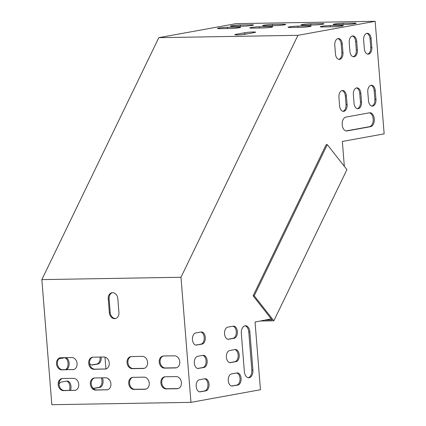 <?xml version="1.0" encoding="UTF-8"?>
<svg xmlns="http://www.w3.org/2000/svg" width="426" height="426" viewBox="0 0 426 426"><rect width="100%" height="100%" fill="white"/><g stroke="black" fill="none" stroke-linecap="round" stroke-linejoin="round"><path stroke-width="0.64" d="M196.695 345.097A6.097 3.77 -91 0 1 196.317 345.135A6.097 3.77 -91 0 1 192.451 339.405A6.097 3.77 -91 0 1 195.731 332.972L201.077 332.003A6.097 3.77 -91 0 1 201.455 331.966A6.097 3.77 -91 0 1 205.321 337.69A6.097 3.77 -91 0 1 202.041 344.128L195.933 345.108M198.559 368.474A6.097 3.77 -91 0 1 198.181 368.511A6.097 3.77 -91 0 1 194.315 362.787A6.097 3.77 -91 0 1 197.595 356.354L202.941 355.38A6.097 3.77 -91 0 1 203.319 355.343A6.097 3.77 -91 0 1 207.185 361.072A6.097 3.77 -91 0 1 203.905 367.505L197.797 368.49M200.422 391.856A6.097 3.77 -91 0 1 200.044 391.893A6.097 3.77 -91 0 1 196.178 386.164A6.097 3.77 -91 0 1 199.459 379.731L204.805 378.762A6.097 3.77 -91 0 1 205.183 378.725A6.097 3.77 -91 0 1 209.049 384.449A6.097 3.77 -91 0 1 205.769 390.882L199.661 391.867M338.926 97.277L339.618 105.936A6.097 3.77 89 0 0 343.462 111.356A6.097 3.77 89 0 0 347.099 104.578L346.413 95.919A6.097 3.77 89 0 0 342.568 90.498A6.097 3.77 89 0 0 338.926 97.277M334.783 45.321L335.475 53.985A6.097 3.77 89 0 0 339.32 59.4A6.097 3.77 89 0 0 342.962 52.622L342.27 43.963A6.097 3.77 89 0 0 338.425 38.548A6.097 3.77 89 0 0 334.783 45.321M353.362 94.657L354.049 103.316A6.097 3.77 89 0 0 357.893 108.731A6.097 3.77 89 0 0 361.536 101.958L360.843 93.294A6.097 3.77 89 0 0 356.999 87.878A6.097 3.77 89 0 0 353.362 94.657M349.219 42.701L349.911 51.36A6.097 3.77 89 0 0 353.756 56.78A6.097 3.77 89 0 0 357.393 50.002L356.7 41.343A6.097 3.77 89 0 0 352.856 35.922A6.097 3.77 89 0 0 349.219 42.701M367.792 92.037L368.485 100.696A6.097 3.77 89 0 0 372.329 106.111A6.097 3.77 89 0 0 375.966 99.333L375.279 90.674A6.097 3.77 89 0 0 371.435 85.259A6.097 3.77 89 0 0 367.792 92.037M369.448 112.815L345.928 117.086A6.97 4.313 89 0 0 342.185 124.44A6.97 4.313 89 0 0 346.599 130.984A6.97 4.313 89 0 0 347.036 130.942L370.556 126.671A6.97 4.313 89 0 0 374.3 119.317A6.97 4.313 89 0 0 369.885 112.773A6.97 4.313 89 0 0 369.448 112.815M363.65 40.081L364.342 48.74A6.097 3.77 89 0 0 368.186 54.161A6.097 3.77 89 0 0 371.823 47.382L371.137 38.723A6.097 3.77 89 0 0 367.292 33.303A6.097 3.77 89 0 0 363.65 40.081M158.818 37.664L297.944 35.321L375.168 21.3L236.041 23.643L158.818 37.664L41.854 279.61L51.828 404.7L190.96 402.357L260.451 389.737L255.052 322.035L271.218 318.861M297.944 35.321L180.986 277.267L190.96 402.357M344.33 166.332L342.35 141.453L384.145 133.865L375.168 21.3M252.911 370.024A6.97 4.313 -91 0 1 248.752 377.771A6.97 4.313 -91 0 1 244.359 371.578L241.324 333.478A6.97 4.313 -91 0 1 245.482 325.73A6.97 4.313 -91 0 1 249.876 331.923L252.911 370.024L251.819 370.045L248.779 331.945A6.97 4.313 89 0 0 244.934 325.799M232.5 386.031A6.097 3.77 -91 0 1 232.117 386.068A6.097 3.77 -91 0 1 228.251 380.338A6.097 3.77 -91 0 1 231.531 373.906L236.877 372.936A6.097 3.77 -91 0 1 237.255 372.899A6.097 3.77 -91 0 1 241.121 378.623A6.097 3.77 -91 0 1 237.841 385.061L231.733 386.041M230.631 362.648A6.097 3.77 -91 0 1 230.253 362.691A6.097 3.77 -91 0 1 226.387 356.961A6.097 3.77 -91 0 1 229.667 350.529L235.014 349.56A6.097 3.77 -91 0 1 235.392 349.522A6.097 3.77 -91 0 1 239.258 355.247A6.097 3.77 -91 0 1 235.977 361.679L229.87 362.664M228.767 339.272A6.097 3.77 -91 0 1 228.389 339.309A6.097 3.77 -91 0 1 224.523 333.585A6.097 3.77 -91 0 1 227.803 327.152L233.15 326.178A6.097 3.77 -91 0 1 233.528 326.14A6.097 3.77 -91 0 1 237.394 331.87A6.097 3.77 -91 0 1 234.114 338.303L228.006 339.282M195.784 345.081L200.944 344.144A6.097 3.77 89 0 0 204.235 338.143A6.097 3.77 89 0 0 200.896 332.035M197.648 368.463L202.808 367.521A6.097 3.77 89 0 0 206.099 361.52A6.097 3.77 89 0 0 202.76 355.417M199.512 391.84L204.677 390.903A6.097 3.77 89 0 0 207.963 384.902A6.097 3.77 89 0 0 204.624 378.794M342.019 90.573A6.097 3.77 -91 0 1 345.316 95.935L346.008 104.594A6.097 3.77 -91 0 1 342.914 111.298M337.877 38.617A6.097 3.77 -91 0 1 341.173 43.984L341.865 52.643A6.097 3.77 -91 0 1 338.771 59.347M356.455 87.953A6.097 3.77 -91 0 1 359.752 93.315L360.439 101.974A6.097 3.77 -91 0 1 357.345 108.678M352.313 35.997A6.097 3.77 -91 0 1 355.609 41.359L356.296 50.023A6.097 3.77 -91 0 1 353.202 56.727M370.886 85.328A6.097 3.77 -91 0 1 374.182 90.695L374.875 99.354A6.097 3.77 -91 0 1 371.781 106.058M369.331 112.837A6.97 4.313 -91 0 1 373.219 119.775A6.97 4.313 -91 0 1 369.459 126.687L346.056 130.936M366.743 33.377A6.097 3.77 -91 0 1 370.04 38.739L370.732 47.398A6.097 3.77 -91 0 1 367.638 54.102M248.204 377.724A6.97 4.313 89 0 0 251.819 370.045M231.584 386.015L236.75 385.077A6.097 3.77 89 0 0 240.035 379.076A6.097 3.77 89 0 0 236.696 372.968M229.72 362.638L234.886 361.701A6.097 3.77 89 0 0 238.171 355.699A6.097 3.77 89 0 0 234.832 349.592M227.857 339.256L233.022 338.319A6.097 3.77 89 0 0 236.308 332.317A6.097 3.77 89 0 0 232.969 326.209M64.725 357.739A6.097 3.77 -91 0 1 68.053 363.335A6.097 3.77 -91 0 1 65.396 369.651M66.589 381.116A6.097 3.77 -91 0 1 69.395 390.392M101.292 377.857A6.097 3.77 -91 0 1 98.715 387.399L93.55 388.342M100.089 357.068A6.097 3.77 -91 0 1 96.851 364.022L91.686 364.96M58.815 358.937A6.097 3.77 -91 0 1 59.56 358.676L64.906 357.707A6.097 3.77 -91 0 1 65.284 357.67A6.097 3.77 -91 0 1 69.113 362.888A6.097 3.77 -91 0 1 66.488 369.63M59.017 384.119A6.097 3.77 -91 0 1 61.424 382.058L66.77 381.084A6.097 3.77 -91 0 1 67.154 381.046A6.097 3.77 -91 0 1 70.514 384.156A6.097 3.77 -91 0 1 70.487 390.37M109.391 379.779A6.97 4.313 -91 0 1 107.837 378.394M105.936 368.964L104.988 357.121M102.389 377.835A6.097 3.77 -91 0 1 99.812 387.383L94.465 388.352A6.097 3.77 -91 0 1 94.082 388.39A6.097 3.77 -91 0 1 92.847 388.081M101.186 357.047A6.097 3.77 -91 0 1 97.948 364.006L92.602 364.975A6.097 3.77 -91 0 1 92.218 365.013A6.097 3.77 -91 0 1 89.582 363.357M133.018 377.324A6.097 4.771 -100.3 0 0 132.411 377.383A6.097 4.771 -100.3 0 0 128.748 383.853A6.097 4.771 -100.3 0 0 133.982 389.444L144.936 389.257A6.097 4.771 -100.3 0 0 145.543 389.199A6.097 4.771 -100.3 0 0 149.206 382.729A6.097 4.771 -100.3 0 0 143.972 377.138L133.018 377.324M131.357 356.541A6.097 4.771 -100.3 0 0 130.755 356.599A6.097 4.771 -100.3 0 0 127.092 363.069A6.097 4.771 -100.3 0 0 132.326 368.66L143.28 368.479A6.097 4.771 -100.3 0 0 143.887 368.421A6.097 4.771 -100.3 0 0 147.55 361.951A6.097 4.771 -100.3 0 0 142.316 356.354L131.357 356.541M72.761 369.667A6.097 4.771 -100.3 0 0 73.363 369.608A6.097 4.771 -100.3 0 0 77.026 363.138A6.097 4.771 -100.3 0 0 71.792 357.542L60.838 357.728A6.097 4.771 -100.3 0 0 60.231 357.787A6.097 4.771 -100.3 0 0 56.567 364.257A6.097 4.771 -100.3 0 0 61.802 369.848L73.613 369.512A6.097 4.771 -100.3 0 0 73.789 369.502M163.541 355.998A6.097 4.771 -100.3 0 0 162.934 356.056A6.097 4.771 -100.3 0 0 159.271 362.526A6.097 4.771 -100.3 0 0 164.505 368.123L175.464 367.936A6.097 4.771 -100.3 0 0 176.066 367.878A6.097 4.771 -100.3 0 0 179.729 361.408A6.097 4.771 -100.3 0 0 174.495 355.817L163.541 355.998M41.854 279.61L180.986 277.267M165.197 376.781A6.097 4.771 -100.3 0 0 164.59 376.84A6.097 4.771 -100.3 0 0 160.927 383.309A6.097 4.771 -100.3 0 0 166.161 388.901L177.12 388.72A6.097 4.771 -100.3 0 0 177.727 388.656A6.097 4.771 -100.3 0 0 181.385 382.191A6.097 4.771 -100.3 0 0 176.151 376.595L165.197 376.781M74.417 390.445A6.097 4.771 -100.3 0 0 75.024 390.386A6.097 4.771 -100.3 0 0 78.682 383.917A6.097 4.771 -100.3 0 0 73.448 378.325L62.494 378.512A6.097 4.771 -100.3 0 0 61.887 378.57A6.097 4.771 -100.3 0 0 58.224 385.04A6.097 4.771 -100.3 0 0 63.458 390.631L75.269 390.291A6.097 4.771 -100.3 0 0 75.445 390.285M109.354 312.689A6.097 4.771 -100.3 0 0 115.233 318.611A6.097 4.771 -100.3 0 0 118.939 312.53L117.832 298.674A6.097 4.771 -100.3 0 0 111.947 292.753A6.097 4.771 -100.3 0 0 108.247 298.839L109.354 312.689L110.206 312.535A6.097 4.771 -100.3 0 0 115.659 318.51M104.94 369.124A6.097 4.771 -100.3 0 0 105.547 369.065A6.097 4.771 -100.3 0 0 109.205 362.595A6.097 4.771 -100.3 0 0 103.971 357.004L93.017 357.185A6.097 4.771 -100.3 0 0 92.41 357.244A6.097 4.771 -100.3 0 0 88.746 363.713A6.097 4.771 -100.3 0 0 93.986 369.31L105.792 368.969A6.097 4.771 -100.3 0 0 105.968 368.964M106.596 389.907A6.097 4.771 -100.3 0 0 107.203 389.843A6.097 4.771 -100.3 0 0 110.866 383.379A6.097 4.771 -100.3 0 0 105.627 377.782L94.673 377.968A6.097 4.771 -100.3 0 0 94.066 378.027A6.097 4.771 -100.3 0 0 90.403 384.497A6.097 4.771 -100.3 0 0 95.642 390.088L107.453 389.747A6.097 4.771 -100.3 0 0 107.624 389.742M132.843 377.329A6.097 4.771 -100.3 0 0 129.642 383.97A6.097 4.771 -100.3 0 0 134.84 389.289L145.793 389.103A6.097 4.771 -100.3 0 0 145.969 389.098M131.187 356.546A6.097 4.771 -100.3 0 0 127.986 363.186A6.097 4.771 -100.3 0 0 133.184 368.506L144.137 368.325A6.097 4.771 -100.3 0 0 144.313 368.314M60.662 357.733A6.097 4.771 -100.3 0 0 57.462 364.374A6.097 4.771 -100.3 0 0 62.659 369.693L73.613 369.512M163.366 356.003A6.097 4.771 -100.3 0 0 160.165 362.648A6.097 4.771 -100.3 0 0 165.363 367.968L176.316 367.782A6.097 4.771 -100.3 0 0 176.492 367.776M165.022 376.786A6.097 4.771 -100.3 0 0 161.827 383.427A6.097 4.771 -100.3 0 0 167.019 388.746L177.972 388.56A6.097 4.771 -100.3 0 0 178.148 388.555M62.318 378.517A6.097 4.771 -100.3 0 0 59.123 385.157A6.097 4.771 -100.3 0 0 64.315 390.477L75.269 390.291M112.384 292.705A6.097 4.771 -100.3 0 0 109.104 298.685L110.206 312.535M92.841 357.19A6.097 4.771 -100.3 0 0 89.646 363.836A6.097 4.771 -100.3 0 0 94.838 369.156L105.792 368.969M94.497 377.974A6.097 4.771 -100.3 0 0 91.302 384.614A6.097 4.771 -100.3 0 0 96.494 389.934L107.453 389.747M242.319 34.581L244.796 34.128A6.097 0.485 175.4 0 1 248.193 33.686M272.4 24.442L283.359 24.255A6.097 0.485 175.4 0 1 285.697 24.447A6.097 0.485 175.4 0 1 282.3 25.155A6.097 0.485 175.4 0 1 275.872 25.613L264.919 25.8A6.097 0.485 175.4 0 1 262.581 25.603A6.097 0.485 175.4 0 1 265.978 24.894A6.097 0.485 175.4 0 1 272.4 24.442L272.502 25.672M314.218 24.969L303.264 25.155A6.097 0.485 175.4 0 1 300.921 24.958A6.097 0.485 175.4 0 1 304.318 24.25A6.097 0.485 175.4 0 1 310.746 23.792L321.699 23.611A6.097 0.485 175.4 0 1 324.037 23.803A6.097 0.485 175.4 0 1 320.64 24.511A6.097 0.485 175.4 0 1 314.218 24.969M259.572 26.769L270.526 26.582A6.097 0.485 175.4 0 1 272.869 26.779A6.097 0.485 175.4 0 1 269.472 27.488A6.097 0.485 175.4 0 1 263.044 27.946L252.091 28.127A6.097 0.485 175.4 0 1 249.753 27.935A6.097 0.485 175.4 0 1 253.15 27.227A6.097 0.485 175.4 0 1 259.572 26.769L259.674 27.999M301.39 27.296L290.431 27.482A6.097 0.485 175.4 0 1 288.093 27.285A6.097 0.485 175.4 0 1 291.49 26.577A6.097 0.485 175.4 0 1 297.918 26.124L308.871 25.938A6.097 0.485 175.4 0 1 311.209 26.135A6.097 0.485 175.4 0 1 307.812 26.843A6.097 0.485 175.4 0 1 301.39 27.296M236.132 34.298L244.684 32.743A6.097 0.485 175.4 0 1 251.436 32.051A6.097 0.485 175.4 0 1 255.557 32.179A6.097 0.485 175.4 0 1 254.269 32.584L245.717 34.139A6.097 0.485 175.4 0 1 238.965 34.831A6.097 0.485 175.4 0 1 234.843 34.703A6.097 0.485 175.4 0 1 236.132 34.298L236.18 34.895M227.393 27.312L238.347 27.126A6.097 0.485 175.4 0 1 240.685 27.323A6.097 0.485 175.4 0 1 237.293 28.031A6.097 0.485 175.4 0 1 230.865 28.483L219.912 28.67A6.097 0.485 175.4 0 1 217.569 28.473A6.097 0.485 175.4 0 1 220.966 27.765A6.097 0.485 175.4 0 1 227.393 27.312L227.489 28.542M240.221 24.98L251.175 24.799A6.097 0.485 175.4 0 1 253.518 24.99A6.097 0.485 175.4 0 1 250.121 25.698A6.097 0.485 175.4 0 1 243.693 26.156L232.74 26.343A6.097 0.485 175.4 0 1 230.402 26.146A6.097 0.485 175.4 0 1 233.799 25.438A6.097 0.485 175.4 0 1 240.221 24.98L240.323 26.215M333.569 26.758L322.615 26.939A6.097 0.485 175.4 0 1 320.272 26.747A6.097 0.485 175.4 0 1 323.669 26.039A6.097 0.485 175.4 0 1 330.097 25.581L341.05 25.395A6.097 0.485 175.4 0 1 343.388 25.592A6.097 0.485 175.4 0 1 339.991 26.3A6.097 0.485 175.4 0 1 333.569 26.758M346.397 24.426L335.443 24.612A6.097 0.485 175.4 0 1 333.105 24.415A6.097 0.485 175.4 0 1 336.497 23.707A6.097 0.485 175.4 0 1 342.925 23.254L353.878 23.068A6.097 0.485 175.4 0 1 356.221 23.26A6.097 0.485 175.4 0 1 352.824 23.973A6.097 0.485 175.4 0 1 346.397 24.426M260.648 321.018L273.849 320.799L346.924 169.633L327.29 144.627L326.194 144.648L253.119 295.809L272.07 319.947L265.994 320.048M327.29 144.627L254.215 295.793L273.849 320.799M254.215 295.793L253.119 295.809M342.925 23.254L343.026 24.484M353.878 23.068L353.942 23.824M330.097 25.581L330.193 26.811M341.05 25.395L341.114 26.156M251.175 24.799L251.239 25.555M238.347 27.126L238.411 27.882M244.684 32.743L244.796 34.128M297.918 26.124L298.014 27.355M308.871 25.938L308.93 26.694M270.526 26.582L270.59 27.344M310.746 23.792L310.842 25.027M321.699 23.611L321.763 24.367M283.359 24.255L283.418 25.012M370.04 38.739L371.137 38.723M370.732 47.398L371.823 47.382M369.459 126.687L370.556 126.671M346.162 130.958L347.036 130.942M374.182 90.695L375.279 90.674M374.875 99.354L375.966 99.333M355.609 41.359L356.7 41.343M356.296 50.023L357.393 50.002M359.752 93.315L360.843 93.294M360.439 101.974L361.536 101.958M341.173 43.984L342.27 43.963M341.865 52.643L342.962 52.622M345.316 95.935L346.413 95.919M346.008 104.594L347.099 104.578M166.161 388.901L167.019 388.746M177.12 388.72L177.972 388.56M164.505 368.123L165.363 367.968M175.464 367.936L176.316 367.782M63.458 390.631L64.315 390.477M61.802 369.848L62.659 369.693M108.247 298.839L109.104 298.685M132.326 368.66L133.184 368.506M143.28 368.479L144.137 368.325M93.986 369.31L94.838 369.156M133.982 389.444L134.84 389.289M144.936 389.257L145.793 389.103M95.642 390.088L96.494 389.934M248.779 331.945L249.876 331.923M204.677 390.903L205.769 390.882M98.715 387.399L99.812 387.383M93.704 388.368L94.465 388.352M236.75 385.077L237.841 385.061M202.808 367.521L203.905 367.505M96.851 364.022L97.948 364.006M91.84 364.986L92.602 364.975M234.886 361.701L235.977 361.679M200.944 344.144L202.041 344.128M233.022 338.319L234.114 338.303"/></g></svg>
